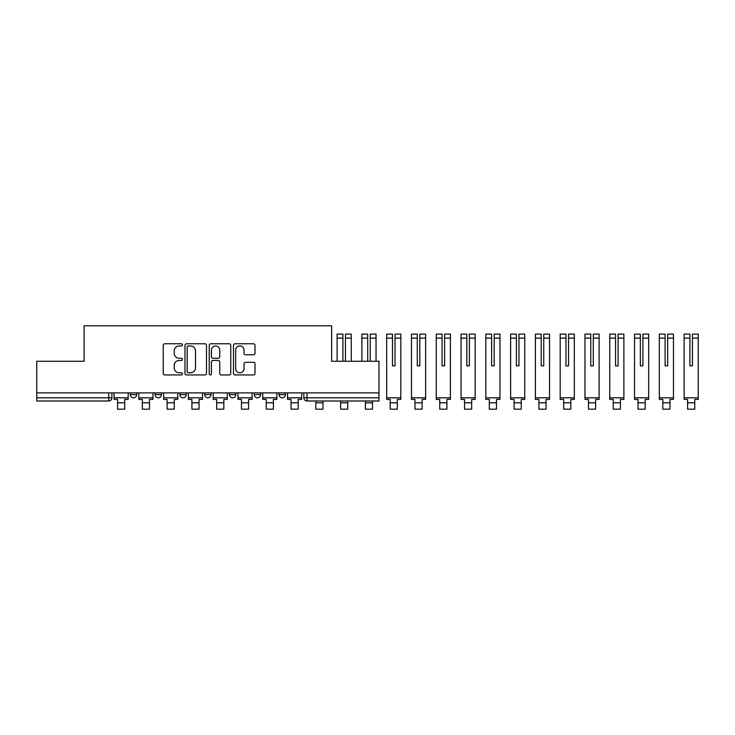 <?xml version="1.0" encoding="UTF-8"?>
<svg xmlns="http://www.w3.org/2000/svg" width="735" height="735" viewBox="0 0 735 735"><rect width="100%" height="100%" fill="white"/><g stroke="black" fill="none" stroke-linecap="round" stroke-linejoin="round"><path stroke-width="1.1" d="M182.445 344.853A1.093 1.093 0 0 0 181.352 343.76L164.787 343.76A1.562 1.562 0 0 0 163.225 345.321L163.225 373.389A1.562 1.562 0 0 0 164.787 374.951L181.352 374.951A1.093 1.093 0 0 0 182.445 373.858A1.093 1.093 0 0 0 181.352 372.774L179.211 372.774A4.989 4.989 0 0 1 174.213 367.776L174.213 365.442A4.989 4.989 0 0 1 179.211 360.453L181.352 360.453A1.093 1.093 0 0 0 182.445 359.36A1.093 1.093 0 0 0 181.352 358.267L179.211 358.267A4.989 4.989 0 0 1 174.213 353.278L174.213 350.935A4.989 4.989 0 0 1 179.211 345.946L181.352 345.946A1.093 1.093 0 0 0 182.445 344.853M279.043 392.885L279.043 394.631L285.4 394.631A3.179 3.179 0 0 1 282.222 397.81A3.179 3.179 0 0 1 279.043 394.631L279.043 392.885M254.255 392.885L254.255 394.631L260.613 394.631A3.179 3.179 0 0 1 257.434 397.81A3.179 3.179 0 0 1 254.255 394.631L254.255 392.885M204.688 394.631L204.688 392.885L204.688 394.631A3.179 3.179 0 0 0 207.867 397.81A3.179 3.179 0 0 1 204.688 394.631L211.046 394.631A3.179 3.179 0 0 1 207.867 397.81M155.113 394.631L155.113 392.885L155.113 394.631A3.179 3.179 0 0 0 158.291 397.81A3.179 3.179 0 0 1 155.113 394.631L161.47 394.631A3.179 3.179 0 0 1 158.291 397.81A3.179 3.179 0 0 0 161.47 394.631L161.47 392.885L161.47 394.631M253.437 354.757A1.562 1.562 0 0 0 254.999 353.195L254.999 345.321A1.562 1.562 0 0 0 253.437 343.76L235.044 343.76A1.562 1.562 0 0 0 233.482 345.321L233.482 373.389A1.562 1.562 0 0 0 235.044 374.951L253.437 374.951A1.562 1.562 0 0 0 254.999 373.389L254.999 363.88A1.562 1.562 0 0 0 253.437 362.318L245.563 362.318A1.562 1.562 0 0 0 244.011 363.88L244.011 368.593A4.171 4.171 0 0 1 239.831 372.774A4.171 4.171 0 0 1 235.659 368.593L235.659 350.117A4.171 4.171 0 0 1 239.831 345.946A4.171 4.171 0 0 1 244.011 350.117L244.011 353.195A1.562 1.562 0 0 0 245.563 354.757L253.437 354.757M36.75 392.885L36.75 361.262L84.093 361.262L84.093 325.835L331.632 325.835L331.632 361.262L378.975 361.262L378.975 392.885L36.75 392.885L36.75 397.81L111.904 397.81L111.904 392.885L111.904 397.81A3.179 3.179 0 0 1 108.725 400.988L36.75 400.988L36.75 397.81M206.498 345.321A1.562 1.562 0 0 0 204.936 343.76L186.534 343.76A1.562 1.562 0 0 0 184.981 345.321L184.981 373.389A1.562 1.562 0 0 0 186.534 374.951L204.936 374.951A1.562 1.562 0 0 0 206.498 373.389L206.498 345.321M210.789 343.76L229.191 343.76A1.562 1.562 0 0 1 230.753 345.321L230.753 373.389A1.562 1.562 0 0 1 229.191 374.951L221.318 374.951A1.562 1.562 0 0 1 219.756 373.389L219.756 362.006A1.562 1.562 0 0 0 218.194 360.453L212.975 360.453A1.562 1.562 0 0 0 211.414 362.006L211.414 373.858A1.093 1.093 0 0 1 210.32 374.951A1.093 1.093 0 0 1 209.227 373.858L209.227 345.321A1.562 1.562 0 0 1 210.789 343.76M303.831 392.885L303.831 397.81L378.975 397.81L378.975 400.988L307.01 400.988A3.179 3.179 0 0 1 303.831 397.81L303.831 392.885M378.975 392.885L378.975 397.81M285.4 394.631L285.4 392.885L285.4 394.631A3.179 3.179 0 0 1 282.222 397.81M260.613 394.631L260.613 392.885L260.613 394.631A3.179 3.179 0 0 1 257.434 397.81M235.825 392.885L235.825 394.631A3.179 3.179 0 0 1 232.646 397.81A3.179 3.179 0 0 1 229.476 394.631A3.179 3.179 0 0 0 232.646 397.81A3.179 3.179 0 0 0 235.825 394.631L235.825 392.885M229.476 392.885L229.476 394.631L235.825 394.631M211.046 392.885L211.046 394.631M186.258 392.885L186.258 394.631A3.179 3.179 0 0 1 183.079 397.81A3.179 3.179 0 0 1 179.9 394.631L186.258 394.631M179.9 392.885L179.9 394.631M136.682 392.885L136.682 394.631A3.179 3.179 0 0 1 133.513 397.81A3.179 3.179 0 0 1 130.334 394.631A3.179 3.179 0 0 0 133.513 397.81A3.179 3.179 0 0 0 136.682 394.631L136.682 392.885M130.334 392.885L130.334 394.631L136.682 394.631M188.252 345.946A1.093 1.093 0 0 0 187.159 347.039L187.159 371.68A1.093 1.093 0 0 0 188.252 372.774L190.512 372.774A4.989 4.989 0 0 0 195.501 367.776L195.501 350.935A4.989 4.989 0 0 0 190.512 345.946L188.252 345.946M219.756 350.191A4.171 4.171 0 0 0 215.585 346.02A4.171 4.171 0 0 0 211.414 350.191L211.414 356.705A1.562 1.562 0 0 0 212.975 358.267L218.194 358.267A1.562 1.562 0 0 0 219.756 356.705L219.756 350.191M114.044 397.81L128.184 397.81L128.184 399.399L124.693 399.399L124.693 409.165L117.545 409.165L117.545 399.399L114.044 399.399L114.044 392.885M128.184 397.81L128.184 392.885M138.832 397.81L152.972 397.81L152.972 399.399L149.471 399.399L149.471 409.165L142.324 409.165L142.324 399.399L138.832 399.399L138.832 392.885M152.972 397.81L152.972 392.885M163.62 397.81L177.76 397.81L177.76 399.399L174.259 399.399L174.259 409.165L167.111 409.165L167.111 399.399L163.62 399.399L163.62 392.885M177.76 397.81L177.76 392.885M188.399 397.81L202.538 397.81L202.538 399.399L199.047 399.399L199.047 409.165L191.899 409.165L191.899 399.399L188.399 399.399L188.399 392.885M202.538 397.81L202.538 392.885M213.187 397.81L227.326 397.81L227.326 399.399L223.835 399.399L223.835 409.165L216.678 409.165L216.678 399.399L213.187 399.399L213.187 392.885M227.326 397.81L227.326 392.885M237.975 397.81L252.114 397.81L252.114 399.399L248.614 399.399L248.614 409.165L241.466 409.165L241.466 399.399L237.975 399.399L237.975 392.885M252.114 397.81L252.114 392.885M262.753 397.81L276.902 397.81L276.902 399.399L273.402 399.399L273.402 409.165L266.254 409.165L266.254 399.399L262.753 399.399L262.753 392.885M276.902 397.81L276.902 392.885M287.541 397.81L301.681 397.81L301.681 399.399L298.19 399.399L298.19 409.165L291.042 409.165L291.042 399.399L287.541 399.399L287.541 392.885M301.681 397.81L301.681 392.885M315.82 402.808L322.977 402.808L322.977 409.165L315.82 409.165L315.82 400.988M322.977 402.808L322.977 400.988M345.459 354.187L345.459 334.094L351.256 334.094L345.459 334.094M351.256 361.262L351.256 334.094M342.914 354.187L342.914 338.109L337.117 338.109L337.117 334.094L342.914 334.094L342.914 338.109M337.117 361.262L337.117 338.109M342.914 353.296L342.914 361.262M345.459 361.262L345.459 353.296M340.608 402.808L347.756 402.808L347.756 409.165L340.608 409.165L340.608 400.988M347.756 402.808L347.756 400.988M370.238 338.109L370.238 334.094L376.044 334.094L376.044 338.109L370.238 338.109L370.238 354.187M367.702 354.187L367.702 338.109L361.896 338.109L361.896 334.094L367.702 334.094L367.702 338.109M361.896 361.262L361.896 338.109M376.044 361.262L376.044 338.109M367.702 353.296L367.702 361.262M370.238 361.262L370.238 353.296M365.396 402.808L372.544 402.808L372.544 409.165L365.396 409.165L365.396 400.988M372.544 402.808L372.544 400.988M386.683 397.81L400.823 397.81L400.823 399.399L397.332 399.399L397.332 409.165L390.184 409.165L390.184 399.399L386.683 399.399L386.683 334.094L392.481 334.094L392.481 338.109L386.683 338.109M395.026 338.109L395.026 334.094L400.823 334.094L400.823 338.109L395.026 338.109L395.026 354.187M392.481 354.187L392.481 365.874L395.026 365.874L395.026 353.296M392.481 353.296L392.481 338.109M400.823 397.81L400.823 338.109M392.481 365.874L395.026 365.874M411.471 397.81L425.611 397.81L425.611 399.399L422.12 399.399L422.12 409.165L414.963 409.165L414.963 399.399L411.471 399.399L411.471 334.094L417.269 334.094L417.269 338.109L411.471 338.109M419.814 338.109L419.814 334.094L425.611 334.094L425.611 338.109L419.814 338.109L419.814 354.187M417.269 354.187L417.269 365.874L419.814 365.874L419.814 353.296M417.269 353.296L417.269 338.109M425.611 397.81L425.611 338.109M417.269 365.874L419.814 365.874M436.259 397.81L450.399 397.81L450.399 399.399L446.898 399.399L446.898 409.165L439.75 409.165L439.75 399.399L436.259 399.399L436.259 334.094L442.057 334.094L442.057 338.109L436.259 338.109M444.592 338.109L444.592 334.094L450.399 334.094L450.399 338.109L444.592 338.109L444.592 354.187M442.057 354.187L442.057 365.874L444.592 365.874L444.592 353.296M442.057 353.296L442.057 338.109M450.399 397.81L450.399 338.109M442.057 365.874L444.592 365.874M461.038 397.81L475.178 397.81L475.178 399.399L471.686 399.399L471.686 409.165L464.538 409.165L464.538 399.399L461.038 399.399L461.038 334.094L466.844 334.094L466.844 338.109L461.038 338.109M469.38 338.109L469.38 334.094L475.178 334.094L475.178 338.109L469.38 338.109L469.38 354.187M466.844 354.187L466.844 365.874L469.38 365.874L469.38 353.296M466.844 353.296L466.844 338.109M475.178 397.81L475.178 338.109M466.844 365.874L469.38 365.874M485.826 397.81L499.965 397.81L499.965 399.399L496.474 399.399L496.474 409.165L489.326 409.165L489.326 399.399L485.826 399.399L485.826 334.094L491.623 334.094L491.623 338.109L485.826 338.109M494.168 338.109L494.168 334.094L499.965 334.094L499.965 338.109L494.168 338.109L494.168 354.187M491.623 354.187L491.623 365.874L494.168 365.874L494.168 353.296M491.623 353.296L491.623 338.109M499.965 397.81L499.965 338.109M491.623 365.874L494.168 365.874M510.614 397.81L524.753 397.81L524.753 399.399L521.253 399.399L521.253 409.165L514.105 409.165L514.105 399.399L510.614 399.399L510.614 334.094L516.411 334.094L516.411 338.109L510.614 338.109M518.956 338.109L518.956 334.094L524.753 334.094L524.753 338.109L518.956 338.109L518.956 354.187M516.411 354.187L516.411 365.874L518.956 365.874L518.956 353.296M516.411 353.296L516.411 338.109M524.753 397.81L524.753 338.109M516.411 365.874L518.956 365.874M535.402 397.81L549.541 397.81L549.541 399.399L546.041 399.399L546.041 409.165L538.893 409.165L538.893 399.399L535.402 399.399L535.402 334.094L541.199 334.094L541.199 338.109L535.402 338.109M543.735 338.109L543.735 334.094L549.541 334.094L549.541 338.109L543.735 338.109L543.735 354.187M541.199 354.187L541.199 365.874L543.735 365.874L543.735 353.296M541.199 353.296L541.199 338.109M549.541 397.81L549.541 338.109M541.199 365.874L543.735 365.874M560.18 397.81L574.32 397.81L574.32 399.399L570.829 399.399L570.829 409.165L563.681 409.165L563.681 399.399L560.18 399.399L560.18 334.094L565.978 334.094L565.978 338.109L560.18 338.109M568.522 338.109L568.522 334.094L574.32 334.094L574.32 338.109L568.522 338.109L568.522 354.187M565.978 354.187L565.978 365.874L568.522 365.874L568.522 353.296M565.978 353.296L565.978 338.109M574.32 397.81L574.32 338.109M565.978 365.874L568.522 365.874M584.968 397.81L599.108 397.81L599.108 399.399L595.616 399.399L595.616 409.165L588.459 409.165L588.459 399.399L584.968 399.399L584.968 334.094L590.765 334.094L590.765 338.109L584.968 338.109M593.31 338.109L593.31 334.094L599.108 334.094L599.108 338.109L593.31 338.109L593.31 354.187M590.765 354.187L590.765 365.874L593.31 365.874L593.31 353.296M590.765 353.296L590.765 338.109M599.108 397.81L599.108 338.109M590.765 365.874L593.31 365.874M609.756 397.81L623.896 397.81L623.896 399.399L620.395 399.399L620.395 409.165L613.247 409.165L613.247 399.399L609.756 399.399L609.756 334.094L615.553 334.094L615.553 338.109L609.756 338.109M618.098 338.109L618.098 334.094L623.896 334.094L623.896 338.109L618.098 338.109L618.098 354.187M615.553 354.187L615.553 365.874L618.098 365.874L618.098 353.296M615.553 353.296L615.553 338.109M623.896 397.81L623.896 338.109M615.553 365.874L618.098 365.874M634.535 397.81L648.683 397.81L648.683 399.399L645.183 399.399L645.183 409.165L638.035 409.165L638.035 399.399L634.535 399.399L634.535 334.094L640.341 334.094L640.341 338.109L634.535 338.109M642.877 338.109L642.877 334.094L648.683 334.094L648.683 338.109L642.877 338.109L642.877 354.187M640.341 354.187L640.341 365.874L642.877 365.874L642.877 353.296M640.341 353.296L640.341 338.109M648.683 397.81L648.683 338.109M640.341 365.874L642.877 365.874M659.323 397.81L673.462 397.81L673.462 399.399L669.971 399.399L669.971 409.165L662.823 409.165L662.823 399.399L659.323 399.399L659.323 334.094L665.12 334.094L665.12 338.109L659.323 338.109M667.665 338.109L667.665 334.094L673.462 334.094L673.462 338.109L667.665 338.109L667.665 354.187M665.12 354.187L665.12 365.874L667.665 365.874L667.665 353.296M665.12 353.296L665.12 338.109M673.462 397.81L673.462 338.109M665.12 365.874L667.665 365.874M684.11 397.81L698.25 397.81L698.25 399.399L694.759 399.399L694.759 409.165L687.602 409.165L687.602 399.399L684.11 399.399L684.11 334.094L689.908 334.094L689.908 338.109L684.11 338.109M692.453 338.109L692.453 334.094L698.25 334.094L698.25 338.109L692.453 338.109L692.453 354.187M689.908 354.187L689.908 365.874L692.453 365.874L692.453 353.296M689.908 353.296L689.908 338.109M698.25 397.81L698.25 338.109M689.908 365.874L692.453 365.874M108.725 392.885L108.725 400.988M307.01 392.885L307.01 400.988M117.545 402.808L124.693 402.808M142.324 402.808L149.471 402.808M167.111 402.808L174.259 402.808M191.899 402.808L199.047 402.808M216.678 402.808L223.835 402.808M241.466 402.808L248.614 402.808M266.254 402.808L273.402 402.808M291.042 402.808L298.19 402.808M351.256 338.109L345.459 338.109M390.184 402.808L397.332 402.808M414.963 402.808L422.12 402.808M439.75 402.808L446.898 402.808M464.538 402.808L471.686 402.808M489.326 402.808L496.474 402.808M514.105 402.808L521.253 402.808M538.893 402.808L546.041 402.808M563.681 402.808L570.829 402.808M588.459 402.808L595.616 402.808M613.247 402.808L620.395 402.808M638.035 402.808L645.183 402.808M662.823 402.808L669.971 402.808M687.602 402.808L694.759 402.808M442.057 334.094L436.259 334.094"/></g></svg>
